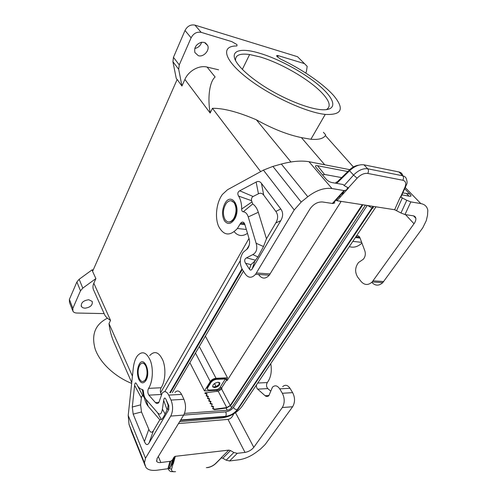 <?xml version="1.0" encoding="UTF-8"?>
<svg xmlns="http://www.w3.org/2000/svg" width="497" height="497" viewBox="0 0 497 497"><rect width="100%" height="100%" fill="white"/><g stroke="black" fill="none" stroke-linecap="round" stroke-linejoin="round"><path stroke-width="0.75" d="M225.122 219.693C227.57 222.836 230.26 222.712 233.199 219.32L234.087 217.928C236.628 212.374 236.671 207.361 234.224 202.875C231.72 199.856 229.049 200.036 226.203 203.428C222.892 209.001 222.538 214.424 225.122 219.693M249.208 245.189L246.667 249.606M240.287 260.664L164.774 391.636M348.385 188.152L347.596 188.015M248.991 238.461L160.599 392.798M376.012 206.82L242.027 406.428C237.106 412.746 230.509 416.567 222.227 417.909L179.634 421.692M84.937 308.215L82.85 307.773L81.427 306.55C80.794 302.81 83.229 300.536 88.746 299.734L92.218 301.418C92.821 305.139 90.398 307.401 84.937 308.215M72.581 310.358L69.468 302.331L69.394 299.399L72.854 308.295L80.489 290.826L82.8 288.111L95.896 278.587L93.821 283.228L110.539 320.397C107.172 318.353 105.109 316.247 104.339 314.067L93.852 290.534C92.666 288.378 92.653 285.943 93.821 283.228M72.854 308.295L72.916 311.228C73.655 312.358 74.948 312.961 76.811 313.029L103.861 313.601M92.672 271.194L92.088 269.859L93.231 269.927M242.803 223.495L244.201 223.01M92.088 269.859L79.153 279.283L76.886 281.979L80.489 290.826M353.392 166.955L325.367 135.544C323.342 138.651 318.521 139.887 310.898 139.259L301.393 137.601C287.539 134.737 272.524 128.804 256.353 119.789C238.051 111.962 223.42 108.135 212.443 108.309L210.169 113.043C207.324 97.319 209.691 81.502 215.12 77.004L207.087 67.07C199.154 64.964 188.512 70.878 184.896 79.427L181.945 86.024L177.156 79.458L92.585 271.393L95.896 278.587M367.227 205.447L233.435 407.416C234.342 408.901 235.59 409.671 237.187 409.727L372.98 206.342M180.672 419.996L225.657 416.343C226.371 414.964 226.371 413.473 225.657 411.876L183.679 415.088L157.052 458.557L156.729 461.421L156.487 460.831M225.657 411.876C228.9 411.398 231.496 409.907 233.435 407.416M243.424 271.145L172.329 392.593M339.246 196.563L340.283 196.731M365.401 205.162L231.571 407.726C230.49 409.118 229.049 409.95 227.241 410.211L184.493 413.417M223.265 416.66L225.358 416.492C230.403 415.728 234.441 413.411 237.467 409.54L373.11 206.367M238.833 407.497L237.467 409.54M372.899 206.789C373.502 207.74 373.34 208.231 372.415 208.274L372.029 208.243M231.285 200.776L234.553 202.925C237.001 207.404 236.957 212.418 234.416 217.966L233.528 219.357C231.981 221.339 230.328 222.215 228.558 221.979M247.481 233.341C242.511 236.678 238.094 236.162 234.217 231.795M258.856 274.878C262.068 279.047 265.547 279.146 269.293 275.176L309.998 208.92C313.458 204.099 317.595 201.782 322.416 201.968L332.915 203.54L334.866 202.838M332.344 203.478L344.036 190.581L331.971 188.537C324.286 187.555 316.229 190.289 307.805 196.737L301.188 202.062L294.212 209.939L255.57 274.276C251.855 278.308 248.413 278.214 245.245 273.99L242.151 269.157C239.392 263.528 239.703 257.955 243.083 252.433L247.618 248.618C249.5 245.816 250.022 242.642 249.177 239.082L244.81 224.296C243.754 221.755 242.343 221.401 240.585 223.234L237.411 228.483C229.894 236.479 223.6 235.721 218.55 226.21C214.667 217.127 216.437 202.465 222.414 194.42L227.514 189.742L263.41 170.117L272.909 166.402L281.345 164.047C292.074 161.202 301.288 160.425 308.991 161.711L349.068 169.52M261.441 183.337C259.95 181.405 258.179 180.976 256.141 182.045L239.709 190.792C237.659 192.053 237.293 193.824 238.61 196.11C240.672 199.496 241.697 203.801 241.672 209.026C241.672 210.759 242.194 211.672 243.244 211.778C245.53 212.002 247.195 213.722 248.245 216.922L256.129 243.257C257.645 248.717 256.539 252.501 252.805 254.594L246.537 257.85C244.425 259.043 244.114 260.838 245.599 263.242L249.419 269.125C250.333 270.48 251.265 270.387 252.215 268.852L280.743 220.699C283.24 216.319 283.253 212.405 280.78 208.964L261.441 183.337L263.739 195.172L275.847 211.436C278.245 214.822 278.233 218.649 275.81 222.929L266.467 238.79L263.497 246.524L257.924 256.924L252.805 254.594M257.924 256.924L254.831 261.074L250.917 264.684L249.419 269.125M243.244 211.778L252.718 203.969L251.544 200.682C251.258 198.645 251.78 197.253 253.11 196.495L258.452 193.774C260.49 192.755 262.248 193.221 263.739 195.172M266.467 238.79L258.31 212.275C257.073 208.38 255.209 205.609 252.718 203.969M241.672 209.026L251.749 202.086M238.61 196.11L251.544 200.682M344.036 190.581L346.515 190.009L347.316 188.264L348.534 187.984L344.117 185.561L343.216 184.536L332.158 182.585C329.741 182.126 327.678 180.933 325.976 179.001L316.403 167.862C314.862 166.029 315.26 165.321 317.589 165.737L347.819 171.552M371.787 282.346C375.254 285.955 378.925 286.048 382.783 282.631L422.779 227.8L426.271 220.662L427.513 215.375L427.805 210.343C427.165 206.615 424.842 204.36 420.822 203.584L410.82 201.894L406.77 200.285L400.973 212.989L404.98 214.549L413.15 215.791C414.666 216.058 415.56 216.885 415.821 218.276C416.045 219.879 415.442 221.705 414.013 223.743L405.515 214.629M400.973 212.989L394.637 209.728L400.34 196.967L400.949 197.042L401.383 196.073M336.693 200.682L394.637 209.728M406.77 200.285L400.34 196.967M404.676 188.711L409.808 194.01L402.812 192.886M401.918 194.88L409.435 196.209C411.367 196.514 411.491 195.781 409.808 194.01M322.447 174.894L324.516 174.447L341.638 177.597M349.217 170.185L337.059 182.076C335.941 181.983 335.674 182.393 336.264 183.312M358.722 165.184C355.535 165.569 352.535 167.067 349.72 169.688C348.857 169.26 348.807 169.614 349.577 170.738L353.553 175.118L344.117 185.561M402.688 175.696C402.359 173.695 401.116 172.447 398.967 171.962L363.99 164.83C359.232 164.24 354.429 166.209 349.577 170.738L336.649 183.381M356.473 235.932C358.008 235.404 359.169 236.013 359.946 237.752L364.848 250.873C365.804 254.023 365.295 256.819 363.319 259.248L358.511 262.528C354.97 267.343 354.715 272.257 357.765 277.258L361.151 281.557C364.612 285.309 368.296 285.433 372.197 281.936L414.013 223.743M69.394 299.399L76.886 281.979M131.649 383.411C114.329 376.384 99.791 362.481 95.169 349.018C91.156 334.729 95.157 324.498 107.172 318.328M110.539 320.397L108.998 323.609C109.812 330.915 111.837 337.997 115.068 344.856L131.736 382.584M219.345 382.491L219.463 383.976M219.686 382.746L219.649 383.504L219.581 382.647M219.32 384.224L216.152 386.672M217.22 386.15L218.699 385.007L217.22 386.15L213.573 387.064L215.145 386.983M216.12 386.685L212.921 386.846M227.471 380.031L225.073 378.441L216.363 378.807C213.921 379.099 211.995 380.199 210.585 382.106L210.865 382.64L207.591 387.915L207.361 389.406L209.026 390.07L215.934 389.704C217.723 389.474 219.146 388.666 220.19 387.275L220.283 387.126M213.573 387.064L212.579 386.585M219.649 383.504L218.699 385.007M340.178 201.217L340.83 201.968L227.154 380.522L225.358 378.969L216.649 379.341C214.201 379.633 212.275 380.733 210.865 382.64M225.358 378.969L220.19 387.126L221.594 387.964L221.966 388.673L221.674 389.132L230.254 405.422L226.713 407.559L214.661 409.199L214.418 409.652L212.635 408.696L212.878 408.242L214.661 409.199M210.585 382.106L207.317 387.38L207.361 389.406M362.853 204.758L230.819 405.384L226.464 408.006L214.418 409.652M206.889 394.351L204.851 393.257L205.087 392.804L218.202 391.22L221.674 389.132M213.629 406.745L213.387 407.198L211.318 406.08L211.56 405.627L213.629 406.745L212.878 408.242M212.635 408.696L213.387 407.198M211.318 406.08L211.56 405.627M205.087 392.804L207.125 393.897L206.367 395.339L208.411 396.438L207.417 398.339L209.467 399.445L209.703 398.992L208.951 400.452L211.008 401.557L210.25 403.03L212.312 404.142M208.175 396.892L206.131 395.792L206.367 395.339M226.707 379.049L227.508 377.795L216.04 378.273C213.598 378.565 211.672 379.665 210.256 381.572L204.447 390.953L216.878 390.282C218.661 390.052 220.072 389.25 221.115 387.859L221.737 389.039M361.928 243.064C357.883 246.798 353.678 247.984 349.298 246.624M227.508 377.795L205.379 336.14M256.458 384.926C256.278 386.722 256.676 388.126 257.67 389.139L265.112 395.718C266.435 396.792 267.703 396.749 268.908 395.587L272.455 387.188C274.984 384.951 277.407 385.51 279.724 388.859L282.346 393.27C284.849 398.364 284.837 403.123 282.308 407.54L253.793 447.331C251.55 450.04 248.618 451.736 245.015 452.407L227.999 419.393L178.479 423.574M257.67 389.139L267.784 388.579C266.28 386.709 266.125 384.703 267.305 382.572C270.915 377.596 272.07 371.284 270.753 363.63M174.95 392.45C177.299 390.002 179.504 390.642 181.579 394.376L168.719 395.096L171.018 400.073C173.198 405.825 173.105 411.162 170.744 416.082L145.503 458.222L144.459 462.85L145.888 467.354C147.789 469.889 151.498 470.845 157.015 470.212L168.843 468.596L170.539 467.174L172.527 459.806L174.012 457.122L175.323 456.321L228.788 450.12L230.502 450.543L233.863 452.506L237.268 453.339L229.558 460.986L239.001 459.787C244.766 458.917 250.445 456.457 256.042 452.407L260.49 449.083L265.143 444.529L292.621 406.751C295.162 402.384 295.168 397.675 292.64 392.636L289.993 388.281C287.657 384.97 285.216 384.423 282.675 386.641M267.784 388.579L270.567 390.99M229.558 460.986L226.16 460.172L222.818 458.215L221.115 457.812L228.788 450.12M172.527 459.806L170.813 461.222L160.86 462.527C158.791 462.744 157.419 462.378 156.729 461.421M237.268 453.339L245.015 452.407M170.539 467.174L172.018 464.49L173.316 463.676L175.323 456.321M181.579 394.376L183.921 399.284C186.145 404.962 186.064 410.23 183.679 415.094L170.744 416.082M161.407 394.413C160.115 392.301 160.009 390.077 161.103 387.753C165.246 381.733 166.153 369.066 163.035 360.716C159.121 352.069 154.666 350.354 149.684 355.572M277.581 57.074L278.289 55.689L304.462 63.61L307.183 66.374L306.369 71.73L305.705 72.96M324.74 164.78L301.393 137.601M194.793 48.457C198.222 47.768 200.502 45.693 201.645 42.233M177.125 79.532L176.249 78.364L172.925 61.709L173.459 57.335L185.002 30.485C187.357 26.111 190.674 24.322 194.954 25.123L297.504 56.701L300.207 59.385M324.485 90.466C310.687 76.414 281.513 59.671 259.825 53.297C239.187 46.904 227.775 51.042 238.02 64.368L240.107 66.915C245.207 72.661 252.613 78.756 262.323 85.186C282.843 98.704 308.972 109.228 322.385 109.756C335.922 110.359 335.829 101.81 324.485 90.466M278.289 55.689L277.55 55.515C276.518 55.409 276.375 55.77 277.121 56.596L280.662 59.112C302.331 69.4 323.752 84.092 334.108 96.101C344.651 109.11 341.694 115.211 325.237 114.409C305.742 112.434 268.33 94.97 245.872 76.967C223.215 58.95 220.997 45.749 236.839 45.972L237.069 44.86L236.653 44.407L231.826 41.63L201.198 32.361L194.954 25.123M326.256 109.669C331.381 106.743 329.728 100.928 321.298 92.218C308.258 78.812 280.432 62.839 259.801 56.857L249.618 54.533C239.74 53.179 235.062 55.204 235.597 60.615M139.235 378.434C140.974 381.889 142.906 382.466 145.037 380.168L145.602 379.292C147.46 375.123 147.547 370.75 145.869 366.177C144.099 362.804 142.173 362.27 140.098 364.587C137.762 368.6 137.476 373.216 139.235 378.434M142.894 381.572L145.341 380.155L145.907 379.279C147.764 375.111 147.851 370.743 146.174 366.171C145.192 364.084 144 363.077 142.602 363.145M141.515 411.982L140.601 404.856L141.353 397.892L134.619 385.361C134.991 382.566 135.687 382.181 136.718 384.2C138.241 387.356 140.092 389.12 142.266 389.486C142.993 389.623 143.409 390.437 143.509 391.928C143.739 395.152 144.546 397.619 145.944 399.339L157.524 412.684C159.947 415.337 161.568 414.15 162.389 409.13L163.668 400.501C164.147 397.55 164.954 397.258 166.085 399.619L168.85 405.689L168.16 405.21L167.576 408.807L165.079 413.964C163.395 417.437 162.14 419.288 161.314 419.511L159.817 419.797L153.523 430.477C151.877 433.129 150.311 432.744 148.814 429.309L141.515 411.982L133.165 414.125L144.428 441.547C145.913 445.045 147.479 445.48 149.119 442.852L168.781 409.671L168.85 405.689M134.619 385.361L132.289 407.031L133.165 414.125M158.959 402.359L155.449 402.582L148.889 395.146C147.59 393.015 147.485 390.754 148.572 388.362C152.66 382.274 153.579 369.457 150.535 361.002C146.696 352.249 142.322 350.515 137.408 355.79C135.265 358.735 133.904 362.767 133.314 367.892L128.207 415.455L129.04 424.426L132.047 432.98M168.719 395.096C166.688 391.319 164.507 390.667 162.196 393.139L158.86 402.489C157.754 403.769 156.623 403.8 155.449 402.582M145.944 399.339L148.193 406.285L159.817 419.797M143.676 393.593L144.41 397.973C145.242 401.501 146.503 404.272 148.193 406.285M142.266 389.486L143.571 396.494L144.41 397.973M143.571 396.494L142.974 396.097L136.718 384.2M141.353 397.892C141.577 396.146 142.117 395.55 142.974 396.097M227.999 419.393C230.409 419.021 232.31 417.188 233.689 413.889M181.945 86.024L178.696 69.294L179.262 64.89L191.103 37.803C193.507 33.386 196.874 31.572 201.198 32.361M337.128 200.204L336.09 200.042M204.329 42.388L201.509 42.257C196.166 44.071 193.967 47.513 194.911 52.576L198.353 55.695C203.447 57.404 209.852 50.501 207.721 45.544L204.329 42.388M207.087 67.07L218.568 69.804M219.432 384.032L218.494 382.249M216.133 386.678L214.499 383.541M189.873 362.63L204.447 390.953M367.668 205.516L372.042 207.951M337.221 200.105L336.183 199.943M362.201 204.745L230.254 405.422M212.076 404.595L210.014 403.489L210.765 402.011L208.709 400.905L209.467 399.445M210.014 403.489L210.25 403.03M210.765 402.011L211.008 401.557M207.653 397.886L209.703 398.992M208.709 400.905L208.951 400.452M217.978 382.236L219.879 383.025C219.904 385.299 218.146 386.834 214.592 387.635L212.673 386.859C212.635 384.579 214.406 383.038 217.978 382.236M79.153 279.283L82.8 288.111M108.998 323.609L132.432 376.136M212.443 108.309L260.664 171.62M210.169 113.043L184.896 79.427M242.064 269.02L169.955 392.723M225.657 416.343C230.465 415.616 234.311 413.411 237.187 409.727M241.958 268.846L169.769 392.729M180.591 420.127L225.358 416.492M343.775 192.879L342.737 192.706M343.601 193.072L342.563 192.904M244.922 224.681L240.057 224.11M234.733 218.879C231.204 224.222 227.794 224.886 224.489 220.873C221.817 215.81 221.873 210.181 224.656 203.987C230.912 191.177 241.809 206.646 234.733 218.879M294.212 209.939L263.41 170.117M250.917 264.684L245.599 263.242M254.831 261.074L252.215 268.852M275.81 222.929L280.743 220.699M239.709 190.792L253.11 196.495M256.141 182.045L258.452 193.774M248.245 216.922L258.31 212.275M256.129 243.257L263.497 246.524M275.847 211.436L280.78 208.964M255.439 260.204L246.537 257.85M410.82 201.894L404.98 214.549M396.649 210.517L402.377 197.775M336.978 200.713L348.534 187.984M420.822 203.584L405.223 187.499M331.971 188.537L308.991 161.711M357.138 178.187C360.654 174.602 364.189 173.018 367.743 173.422C368.699 171.651 368.687 170.104 367.705 168.781C362.959 168.216 358.244 170.328 353.553 175.118L357.138 178.187L348.279 187.941M367.743 173.422L402.794 180.243C403.757 178.56 403.732 177.075 402.738 175.795L367.705 168.781L363.99 164.83M402.794 180.243C405.72 181.094 406.453 183.387 404.993 187.114L405.434 187.027C405.925 184.604 408.006 184.455 406.571 179.634C406.167 177.553 404.893 176.273 402.738 175.795L398.967 171.962L396.861 171.533M400.949 197.042L406.092 185.58M404.993 187.114L400.57 197.005M324.516 174.447L317.589 165.737M383.69 281.538L373.104 280.83M216.363 378.807L216.649 379.341M226.775 379.814L221.594 387.964M207.317 387.38L207.591 387.915M218.202 391.22L226.713 407.559M355.386 237.547L360.07 238.094M408.969 196.122L406.403 193.463M307.805 196.737L281.345 164.047M301.188 202.062L272.909 166.402M256.44 273.008L270.169 273.928M230.54 405.763L231.571 407.726M216.878 390.282L217.413 391.313M226.116 408.056L227.241 410.211M253.793 447.331L235.522 412.715M257.732 383.038L267.305 382.572M279.724 388.859L289.993 388.281M265.112 395.718L269.014 395.469M233.863 452.506L226.16 460.172M160.86 462.527L158.326 456.476M167.905 468.826L169.868 461.44M174.012 457.122L172.018 464.49M230.502 450.543L222.818 458.215M221.488 457.799L215.76 463.527C213.387 465.708 210.666 467.081 207.603 467.634L207.727 467.472C210.685 466.969 213.306 465.652 215.586 463.527L216.506 462.601M207.727 467.472L206.342 467.652M168.303 468.758L168.632 469.764C169.875 471.212 170.788 471.821 171.372 471.597L174.13 471.746M169.005 468.528L171.602 469.149C171.272 471.106 172.596 471.951 175.578 471.678M171.602 469.149L173.08 463.72M215.586 463.527L221.314 457.793M171.018 400.073L183.921 399.284M304.462 63.61L297.504 56.701M256.353 119.789L290.931 161.966M292.64 392.636L282.346 393.27M292.621 406.751L282.308 407.54M139.079 364.549C137.035 369.228 136.93 374.142 138.769 379.298C141.067 383.69 143.496 384.026 146.043 380.292C151.181 371.526 143.676 355.051 139.079 364.549M128.207 415.455L145.503 458.222M163.668 400.501L167.091 409.764M165.079 413.964L162.389 409.13M157.524 412.684L161.314 419.511M140.601 404.856L132.289 407.031M166.085 399.619L168.16 405.21M144.428 441.547L148.814 429.309M149.119 442.852L153.523 430.477M168.781 409.671L167.576 408.807M161.388 394.456L148.889 395.146M161.103 387.753L148.572 388.362M129.04 424.426L144.459 462.85M145.23 465.882L131.078 430.57M191.103 37.803L185.002 30.485M179.262 64.89L173.459 57.335M178.696 69.294L172.925 61.709M216.04 378.273L199.303 346.521M210.256 381.572L195.476 353.056M342.396 194.259L342.862 193.526M170.415 392.698L242.325 269.43M180.43 420.387L225.16 416.747C230.384 415.908 234.615 413.485 237.839 409.478L373.564 206.435M233.528 219.357L233.199 219.32M244.592 223.706L240.585 223.234M246.338 229.477L237.411 228.483M332.915 203.54L344.607 190.649M346.651 189.717L348.254 187.953M382.783 282.631L372.197 281.936M355.902 236.777L359.704 237.224M352.82 241.368L361.667 242.356M415.821 218.276L413.56 215.878M255.57 274.276L269.293 275.176M168.843 468.596L170.813 461.222M174.851 456.432L172.85 463.788M168.21 468.777L168.359 469.125M325.715 134.898L323.385 132.289M242.368 69.344L249.618 54.533M277.04 56.509L277.55 55.515M81.427 306.55L81.141 305.848M310.898 139.259L325.237 114.409M342.116 193.401L343.147 193.569M207.721 45.544L205.416 42.841"/></g></svg>
